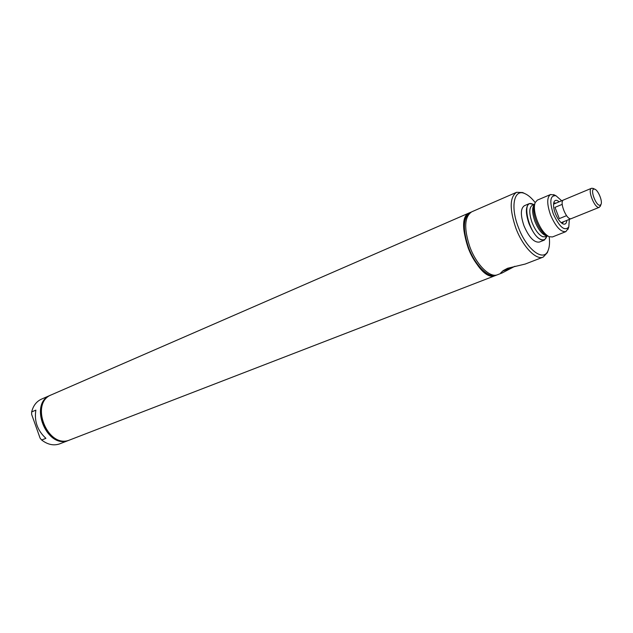 <?xml version="1.0" encoding="UTF-8"?>
<svg xmlns="http://www.w3.org/2000/svg" width="633" height="633" viewBox="0 0 633 633"><rect width="100%" height="100%" fill="white"/><g stroke="black" fill="none" stroke-linecap="round" stroke-linejoin="round"><path stroke-width="0.95" d="M566.559 215.663L559.303 218.614L554.991 207.355L562.215 204.356M571.433 218.543L571.069 218.694C566.543 220.411 558.923 201.318 563.584 199.949L591.57 188.262L593.335 188.523M600.448 205.86L599.198 207.331C594.854 208.977 587.084 189.544 591.57 188.262M600.108 205.211C596.318 206.587 589.742 189.52 593.896 189.085L594.759 189.18C598.161 190.114 602.766 201.334 601.002 204.388L600.108 205.211M559.303 218.614L554.991 207.355M548.028 250.708L547.347 252.662L543.201 257.101L525.216 264.048L507.595 268.273L503.362 270.52L500.758 272.878L502.214 272.934L497.546 274.73C490.005 278.188 476.467 264.911 469.915 247.068C463.783 228.513 464.385 216.763 471.72 211.826L516.591 192.297L522.66 192.543L524.52 193.453M543.201 257.101C536.064 260.416 522.668 246.514 515.855 228.133C509.43 209.04 509.676 197.1 516.591 192.297M502.214 272.934L514.922 266.256M511.907 267.814L502.38 271.193M563.734 221.653L562.571 222.951L561.606 223.053M495.995 275.331L495.789 275.41C488.233 278.868 474.687 265.623 468.143 247.796C462.027 229.257 462.644 217.523 469.995 212.585L470.2 212.498M496.865 274.959L496.209 275.252C488.66 278.71 475.114 265.456 468.57 247.622C462.446 229.083 463.055 217.341 470.406 212.403L471.079 212.15M553.614 203.589L554.373 202.979L556.114 203.09M566.828 220.403C566.511 223.512 565.261 224.691 563.077 223.932C560.189 222.484 557.602 218.978 555.323 213.424C553.511 208.431 553.084 204.594 554.041 201.927C555.062 199.854 556.779 199.806 559.192 201.8M569.336 219.39L568.798 226.946C564.652 231.536 559.477 227.192 553.282 213.914C549.286 201.183 550.188 195.13 555.996 195.755L561.685 200.764M568.292 228.371L565.823 231.646C560.735 232.24 555.639 226.661 550.528 214.904C546.801 203.976 546.809 197.172 550.575 194.505L554.627 195.106M565.823 231.646L552.474 236.948L549.183 236.726C544.633 234.392 540.606 228.956 537.116 220.426C534.347 212.759 533.698 206.817 535.17 202.592L537.354 200.115L550.575 194.505M546.77 236.259C545.82 239.385 543.961 240.485 541.199 239.559C529.133 235.808 520.389 198.01 532.875 204.174L533.777 204.617M547.11 236.117L544.364 240.081C539.174 240.738 534.062 235.294 529.038 223.75C525.398 213.005 525.517 206.279 529.386 203.581L534.117 204.475M544.364 240.081L539.34 242.075C534.117 242.748 528.998 237.335 523.989 225.831C520.366 215.117 520.508 208.407 524.401 205.701L529.386 203.581M549.207 236.734C549.887 242.51 549.515 247.099 548.099 250.502C543.771 262.505 526.506 249.576 518.34 227.239C510.19 206.619 514.028 188.539 524.71 193.548C528.112 194.972 531.601 197.979 535.178 202.568M69.353 440.125L59.32 443.994C53.417 445.869 47.53 444.54 41.667 440.014L40.108 438.178L31.65 414.409L31.674 411.925C33.201 405.706 36.461 401.457 41.446 399.154L50.854 395.071M41.667 440.014L45.916 438.329C37.458 430.575 34.111 421.174 35.875 410.129L31.674 411.925M69.013 440.259L68.546 440.426C46.684 449.533 28.279 403.348 50.513 395.206M69.804 439.951L69.226 440.164C47.364 449.264 28.952 403.055 51.186 394.921L51.289 394.873M69.954 439.895L69.448 440.077C47.586 449.185 29.165 402.96 51.4 394.826L51.439 394.802M469.915 212.617L51.487 394.786C29.253 402.928 47.673 449.145 69.535 440.046L495.71 275.442M469.836 212.648C451.519 218.377 477.749 283.37 495.251 275.608L495.631 275.474M548.115 236.172L546.872 235.531C542.798 233.45 539.205 228.6 536.088 220.988C533.619 214.152 533.041 208.85 534.355 205.06L534.79 203.731M547.513 235.864L545.535 235.579C541.555 233.68 538.026 228.988 534.956 221.503C531.989 212.941 531.862 207.228 534.584 204.372M547.616 235.919L545.353 236.821L542.687 236.71C538.691 234.827 535.162 230.143 532.1 222.674C528.943 213.361 529.038 207.545 532.377 205.211L534.616 204.261M571.045 218.694L561.17 222.681M563.386 200.052L553.558 204.15M599.38 207.276L571.251 218.63M594.759 189.18L592.852 188.302M601.002 204.388L600.266 206.35M470.406 212.403L469.995 212.585M496.209 275.252L495.789 275.41M553.804 202.623L554.041 201.927M562.42 223.607L563.077 223.932M568.798 226.946L567.912 229.431M555.996 195.755L553.614 194.616M548.099 250.502L547.347 252.662M524.71 193.548L522.66 192.543"/></g></svg>
